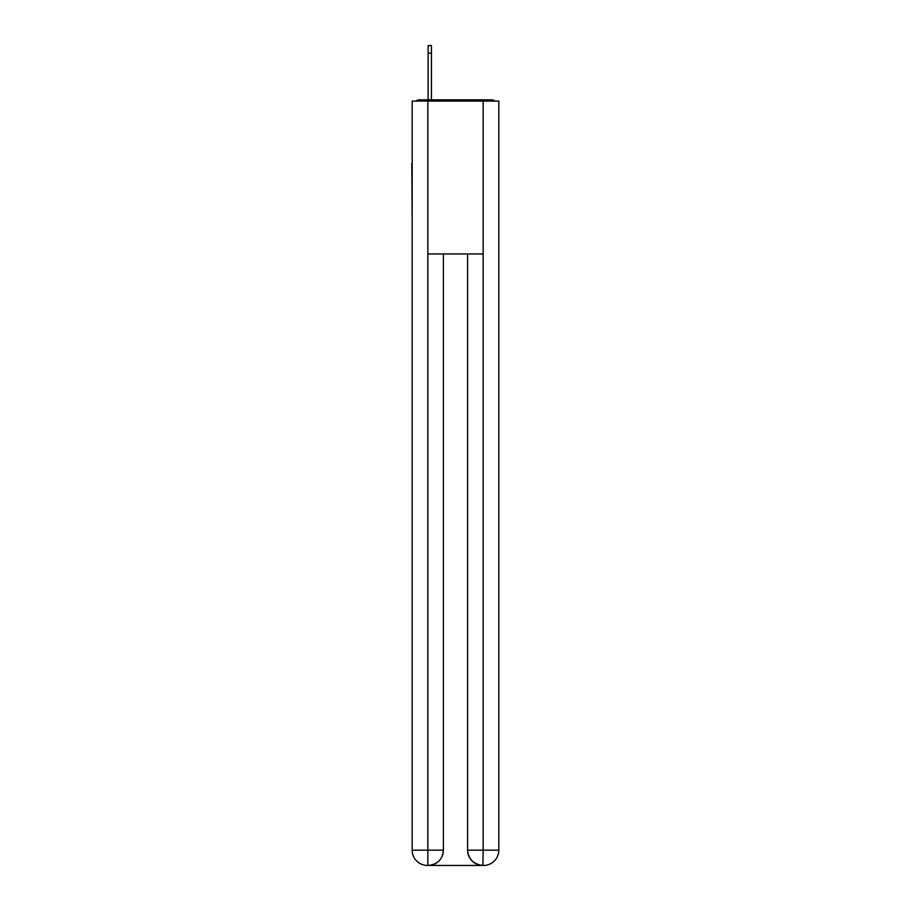 <?xml version="1.0" encoding="UTF-8"?>
<svg xmlns="http://www.w3.org/2000/svg" width="911" height="911" viewBox="0 0 911 911"><rect width="100%" height="100%" fill="white"/><g stroke="black" fill="none" stroke-linecap="round" stroke-linejoin="round"><path stroke-width="1.37" d="M498.818 220.337L498.818 112.816M412.182 163.513L412.182 112.816M411.806 163.513L412.182 220.337M494.924 101.098A5.09 5.09 0 0 0 491.553 99.823L419.447 99.823A5.09 5.09 0 0 0 416.076 101.098M419.447 99.823L428.113 99.823L428.113 45.55L431.427 45.55L431.427 99.823L435.629 99.823M475.371 99.823L491.553 99.823M427.851 101.098L427.851 253.964L483.149 253.964L483.149 101.098L412.182 101.098L412.182 850.168A15.282 15.282 0 0 0 427.475 865.45L482.887 865.45A15.282 15.282 0 0 1 467.605 850.168L467.605 253.964L467.605 850.168C468.379 859.175 473.481 864.266 482.887 865.45L483.149 850.168L498.818 850.168A15.282 15.282 0 0 1 483.525 865.45L483.251 865.45M483.149 101.098L498.818 101.098L498.818 850.168M443.395 253.964L443.395 850.168A15.282 15.282 0 0 1 428.113 865.45C437.565 864.459 442.655 859.369 443.395 850.168L443.395 253.964M412.182 850.168A15.282 15.282 0 0 0 427.475 865.45A15.282 15.282 0 0 1 412.182 850.168L427.851 850.168L427.851 865.45M443.395 850.168L427.851 850.168L427.851 253.964M467.605 850.168L483.149 850.168L483.149 253.964M431.427 53.191L428.113 53.191"/></g></svg>

